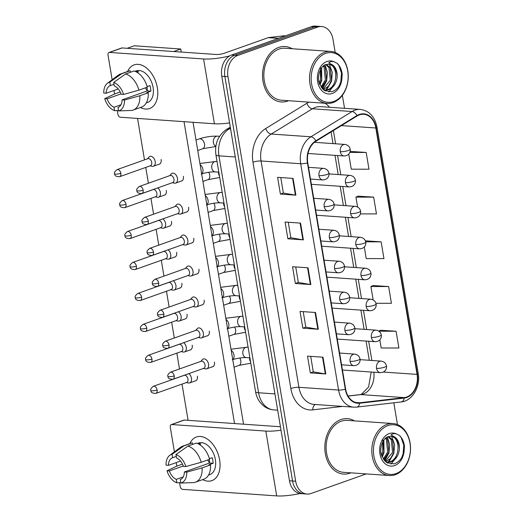 <?xml version="1.0" encoding="UTF-8"?>
<svg xmlns="http://www.w3.org/2000/svg" width="522" height="522" viewBox="0 0 522 522"><rect width="100%" height="100%" fill="white"/><g stroke="black" fill="none" stroke-linecap="round" stroke-linejoin="round"><path stroke-width="0.78" d="M278.709 47.411A27.79 20.619 94 0 0 262.579 77.132A27.79 20.619 94 0 0 281.273 101.953A27.79 20.619 94 0 0 287.687 101.053A27.79 20.619 94 0 0 288.549 100.72A27.79 20.619 94 0 1 287.687 101.053A27.79 20.619 94 0 1 281.273 101.953A27.79 20.619 94 0 1 262.579 77.132A27.79 20.619 94 0 1 278.709 47.411A27.79 20.619 94 0 1 285.129 46.51A27.79 20.619 94 0 0 278.709 47.411M340.983 419.538A27.79 20.619 94 0 0 324.854 449.253A27.79 20.619 94 0 0 343.548 474.074A27.79 20.619 94 0 0 349.962 473.173A27.79 20.619 94 0 0 350.823 472.841A27.79 20.619 94 0 1 349.962 473.173A27.79 20.619 94 0 1 343.548 474.074A27.79 20.619 94 0 1 324.854 449.253A27.79 20.619 94 0 1 340.983 419.538A27.79 20.619 94 0 1 347.398 418.631A27.79 20.619 94 0 0 340.983 419.538M359.39 114.886A18.524 13.748 -86 0 1 363.671 114.285A18.524 13.748 -86 0 1 375.827 127.994L417.058 374.398A18.524 13.748 -86 0 1 404.23 397.607L359.697 402.775A18.524 13.748 -86 0 1 357.798 402.821A18.524 13.748 -86 0 1 345.642 389.112L307.771 162.805A18.524 13.748 -86 0 1 315.934 141.253L357.1 115.988A18.524 13.748 -86 0 1 359.39 114.886M359.319 114.442A18.988 14.087 94 0 0 356.97 115.571L315.797 140.829A18.988 14.087 94 0 0 307.432 162.923L345.303 389.229A18.988 14.087 94 0 0 359.71 403.238L404.243 398.071A18.988 14.087 94 0 0 417.398 374.281L376.166 127.877A18.988 14.087 94 0 0 359.319 114.442M335.196 52.468L333.003 39.385A17.37 12.887 94 0 0 321.604 26.531L315.412 26.1A17.37 12.887 94 0 0 311.399 26.661L231.579 55.006A17.37 12.887 94 0 0 221.778 76.245L289.475 480.775L292.568 480.99A17.37 12.887 94 0 0 303.967 493.838A17.37 12.887 94 0 1 292.568 480.99L224.878 76.46L292.568 480.99L295.667 481.206A17.37 12.887 94 0 0 307.067 494.053A17.37 12.887 94 0 0 311.079 493.492L366.222 473.911M231.579 55.006L234.672 55.221A17.37 12.887 94 0 0 224.878 76.46A17.37 12.887 94 0 1 234.672 55.221L314.498 26.876L234.672 55.221L237.771 55.436A17.37 12.887 94 0 0 227.97 76.675L295.667 481.206M318.505 26.315A17.37 12.887 94 0 0 314.498 26.876A17.37 12.887 94 0 1 318.505 26.315M379.827 339.848L381.19 347.985L398.906 348.011L396.1 331.248L380.623 330.243M375.918 303.289L391.428 303.308L388.622 286.545L373.145 285.547M348.748 154.12L351.267 169.187L368.989 169.213L366.183 152.45L350.706 151.445M360.356 213.889L376.466 213.909L373.661 197.146L358.183 196.148M364.291 246.984L366.229 258.586L383.944 258.612L381.138 241.849L365.668 240.844M292.163 48.742A27.79 20.619 94 0 0 285.129 46.51A27.79 20.619 94 0 1 292.163 48.742M354.438 420.862A27.79 20.619 94 0 0 347.398 418.631A27.79 20.619 94 0 1 354.438 420.862M397.464 424.588L393.816 402.801M344.54 108.315L342.367 95.324M321.604 26.531A17.37 12.887 94 0 0 317.598 27.092L237.771 55.436M325.806 373.967L310.316 372.891L307.51 356.128L323.001 357.205L325.806 373.967A4.633 0.953 -9.5 0 1 325.317 373.909L322.518 357.172M303.367 239.866L287.876 238.789L285.071 222.026L300.561 223.103L303.367 239.866A4.633 0.953 -9.5 0 1 302.877 239.813L300.078 223.07M295.883 195.169L280.399 194.093L277.593 177.33L293.077 178.407L295.883 195.169A4.633 0.953 -9.5 0 1 295.4 195.111L292.594 178.367M318.322 329.265L302.838 328.188L300.033 311.425L315.523 312.502L318.322 329.265A4.633 0.953 -9.5 0 1 317.839 329.212L315.04 312.469M310.844 284.568L295.354 283.492L292.555 266.729L308.039 267.806L310.844 284.568A4.633 0.953 -9.5 0 1 310.355 284.51L307.556 267.773M295.354 283.492L298.33 282.435M295.733 266.951L298.33 282.467L310.355 284.51M302.838 328.188L305.807 327.131M303.217 311.647L305.814 327.163L317.839 329.212M280.399 194.093L283.368 193.036M280.777 177.552L283.374 193.068L295.4 195.111M287.876 238.789L290.845 237.732M288.255 222.248L290.852 237.764L302.877 239.813M310.316 372.891L313.285 371.834M310.694 356.35L313.291 371.866L325.317 373.909M381.138 241.849L365.681 241.83M365.413 240.955L365.805 240.786M373.661 197.146L355.945 197.127L358.327 196.083M357.603 207.025L355.945 197.127M366.183 152.45L349.831 152.431M350.073 151.726L350.849 151.387M388.622 286.545L370.907 286.526L373.289 285.482M373.139 299.889L370.907 286.526M396.1 331.248L378.933 331.222M378.718 331.078L380.766 330.185M289.475 480.775A17.37 12.887 94 0 0 300.874 493.623L307.067 494.053M150.036 165.898L152.254 166.303A5.213 3.321 -109.5 0 0 152.541 166.342A5.213 3.321 -109.5 0 0 153.448 166.224A5.213 3.321 -109.5 0 0 155.184 161.552A5.213 3.321 -109.5 0 0 150.858 156.28A5.213 3.321 -109.5 0 0 149.958 156.404A5.213 3.321 -109.5 0 0 148.985 157.089L147.517 158.805M120.863 173.33A3.765 2.401 -109.5 0 1 119.603 176.704L150.44 165.755A3.765 2.401 -109.5 0 0 151.7 162.381A3.765 2.401 -109.5 0 0 148.574 158.577A3.765 2.401 -109.5 0 0 147.922 158.662L117.085 169.611C114.723 171.575 113.9 172.965 114.631 173.774A3.765 0.776 170.5 0 0 115.616 174.126A3.765 0.776 -9.5 0 0 120.863 173.33A3.765 2.401 -109.5 0 0 117.085 169.611M172.299 182.739L174.518 183.15A5.213 3.321 -109.5 0 0 174.805 183.183A5.213 3.321 -109.5 0 0 175.705 183.065A5.213 3.321 -109.5 0 0 177.304 177.715A5.213 3.321 -109.5 0 0 173.121 173.128A5.213 3.321 -109.5 0 0 172.221 173.245A5.213 3.321 -109.5 0 0 171.242 173.93L169.78 175.646M143.119 190.178A3.765 2.401 -109.5 0 1 141.867 193.545L172.704 182.596A3.765 2.401 -109.5 0 0 173.957 179.229A3.765 2.401 -109.5 0 0 170.831 175.418A3.765 2.401 -109.5 0 0 170.185 175.503L139.348 186.452C136.979 188.416 136.164 189.806 136.894 190.621A3.765 0.776 170.5 0 0 137.873 190.967A3.765 0.776 -9.5 0 0 143.119 190.178A3.765 2.401 -109.5 0 0 139.348 186.452M155.217 196.853L157.435 197.257A5.213 3.321 -109.5 0 0 157.722 197.296A5.213 3.321 -109.5 0 0 158.623 197.179A5.213 3.321 -109.5 0 0 160.365 192.507A5.213 3.321 -109.5 0 0 157.735 187.913M126.043 204.285A3.765 2.401 -109.5 0 1 124.784 207.658L155.621 196.709A3.765 2.401 -109.5 0 0 156.881 193.336A3.765 2.401 -109.5 0 0 153.755 189.532A3.765 2.401 -109.5 0 0 153.103 189.617L122.265 200.565C119.903 202.529 119.081 203.919 119.812 204.728A3.765 0.776 170.5 0 0 120.791 205.081A3.765 0.776 -9.5 0 0 126.043 204.285A3.765 2.401 -109.5 0 0 122.265 200.565M160.398 227.807L162.616 228.212A5.213 3.321 -109.5 0 0 162.903 228.251A5.213 3.321 -109.5 0 0 163.804 228.134A5.213 3.321 -109.5 0 0 165.546 223.462A5.213 3.321 -109.5 0 0 162.916 218.868M131.224 235.239A3.765 2.401 -109.5 0 1 129.965 238.613L160.802 227.664A3.765 2.401 -109.5 0 0 162.061 224.29A3.765 2.401 -109.5 0 0 158.936 220.486A3.765 2.401 -109.5 0 0 158.283 220.571L127.446 231.52C125.078 233.484 124.262 234.874 124.993 235.683A3.765 0.776 170.5 0 0 125.972 236.035A3.765 0.776 -9.5 0 0 131.224 235.239A3.765 2.401 -109.5 0 0 127.446 231.52M165.578 258.762L167.797 259.166A5.213 3.321 -109.5 0 0 168.084 259.206A5.213 3.321 -109.5 0 0 168.984 259.082A5.213 3.321 -109.5 0 0 170.727 254.416A5.213 3.321 -109.5 0 0 168.097 249.816M136.399 266.194A3.765 2.401 -109.5 0 1 135.146 269.567L165.983 258.618A3.765 2.401 -109.5 0 0 167.236 255.245A3.765 2.401 -109.5 0 0 164.117 251.441A3.765 2.401 -109.5 0 0 163.464 251.526L132.627 262.475C130.259 264.439 129.443 265.828 130.174 266.638A3.765 0.776 170.5 0 0 131.153 266.99A3.765 0.776 -9.5 0 0 136.399 266.194A3.765 2.401 -109.5 0 0 132.627 262.475M170.759 289.717L172.978 290.121A5.213 3.321 -109.5 0 0 173.265 290.16A5.213 3.321 -109.5 0 0 174.165 290.036A5.213 3.321 -109.5 0 0 175.907 285.371A5.213 3.321 -109.5 0 0 173.278 280.771M141.579 297.148A3.765 2.401 -109.5 0 1 140.327 300.522L171.164 289.573A3.765 2.401 -109.5 0 0 172.417 286.2A3.765 2.401 -109.5 0 0 169.291 282.395A3.765 2.401 -109.5 0 0 168.645 282.48L137.808 293.429C135.439 295.393 134.624 296.783 135.355 297.592A3.765 0.776 170.5 0 0 136.333 297.945A3.765 0.776 -9.5 0 0 141.579 297.148A3.765 2.401 -109.5 0 0 137.808 293.429M177.48 213.694L179.698 214.105A5.213 3.321 -109.5 0 0 179.986 214.137A5.213 3.321 -109.5 0 0 180.886 214.02A5.213 3.321 -109.5 0 0 182.485 208.669A5.213 3.321 -109.5 0 0 178.302 204.082A5.213 3.321 -109.5 0 0 177.402 204.2A5.213 3.321 -109.5 0 0 176.423 204.885L174.961 206.601M148.3 221.126A3.765 2.401 -109.5 0 1 147.041 224.499L177.878 213.55A3.765 2.401 -109.5 0 0 179.137 210.183A3.765 2.401 -109.5 0 0 176.012 206.373A3.765 2.401 -109.5 0 0 175.359 206.458L144.522 217.406C142.16 219.37 141.345 220.76 142.075 221.576A3.765 0.776 170.5 0 0 143.054 221.922A3.765 0.776 -9.5 0 0 148.3 221.126A3.765 2.401 -109.5 0 0 144.522 217.406M182.661 244.648L184.879 245.059A5.213 3.321 -109.5 0 0 185.166 245.092A5.213 3.321 -109.5 0 0 186.067 244.975A5.213 3.321 -109.5 0 0 187.659 239.624A5.213 3.321 -109.5 0 0 183.483 235.037A5.213 3.321 -109.5 0 0 182.576 235.154A5.213 3.321 -109.5 0 0 181.604 235.84L180.142 237.556M153.481 252.08A3.765 2.401 -109.5 0 1 152.222 255.454L183.059 244.505A3.765 2.401 -109.5 0 0 184.318 241.138A3.765 2.401 -109.5 0 0 181.193 237.327A3.765 2.401 -109.5 0 0 180.54 237.412L149.703 248.361C147.341 250.325 146.525 251.715 147.256 252.531A3.765 0.776 170.5 0 0 148.235 252.876A3.765 0.776 -9.5 0 0 153.481 252.08A3.765 2.401 -109.5 0 0 149.703 248.361M187.835 275.603L190.06 276.014A5.213 3.321 -109.5 0 0 190.341 276.047A5.213 3.321 -109.5 0 0 191.248 275.929A5.213 3.321 -109.5 0 0 192.84 270.579A5.213 3.321 -109.5 0 0 188.664 265.992A5.213 3.321 -109.5 0 0 187.757 266.109A5.213 3.321 -109.5 0 0 186.785 266.794L185.317 268.51M158.662 283.035A3.765 2.401 -109.5 0 1 157.403 286.408L188.24 275.459A3.765 2.401 -109.5 0 0 189.499 272.092A3.765 2.401 -109.5 0 0 186.374 268.282A3.765 2.401 -109.5 0 0 185.721 268.367L154.884 279.316C152.522 281.28 151.706 282.67 152.431 283.485A3.765 0.776 170.5 0 0 153.416 283.831A3.765 0.776 -9.5 0 0 158.662 283.035A3.765 2.401 -109.5 0 0 154.884 279.316M127.603 71.488A23.157 14.773 70.5 0 1 143.654 66.072A23.157 14.773 70.5 0 1 157.35 87.781A23.157 14.773 70.5 0 1 140.385 107.499A23.157 14.773 70.5 0 0 149.612 108.524A23.157 14.773 70.5 0 0 157.35 87.781A23.157 14.773 70.5 0 0 134.115 64.878A23.157 14.773 70.5 0 0 127.603 71.488M229.569 55.952A23.157 4.77 170.5 0 1 203.58 58.96L109.49 52.422A2.897 1.847 -109.5 0 0 108.987 52.487A2.897 1.847 -109.5 0 0 108.021 55.078L112.145 79.742M229.582 122.898A23.157 4.77 170.5 0 1 214.425 123.779L120.334 117.235A2.897 1.847 -109.5 0 1 117.933 114.305L117.306 110.566M114.533 94.006L113.94 90.469M108.987 52.487L121.593 48.011A2.897 1.847 70.5 0 1 122.089 47.946L216.18 54.484A5.788 1.194 -9.5 0 0 224.258 53.264L268.184 37.669A2.897 2.147 -86 0 1 268.556 37.577L284.027 35.783A2.897 2.147 -86 0 1 284.327 35.777L285.495 35.861M189.871 443.615A23.157 14.773 70.5 0 1 205.922 438.199A23.157 14.773 70.5 0 1 219.618 459.902A23.157 14.773 70.5 0 1 202.66 479.62A23.157 14.773 70.5 0 0 211.88 480.651A23.157 14.773 70.5 0 0 219.618 459.902A23.157 14.773 70.5 0 0 196.383 437.005A23.157 14.773 70.5 0 0 189.871 443.615M281.012 430.206A23.157 4.77 170.5 0 1 265.848 431.087L171.758 424.543A2.897 1.847 -109.5 0 0 171.262 424.608A2.897 1.847 -109.5 0 0 170.289 427.205L174.42 451.863M300.013 493.525A23.157 4.77 170.5 0 1 276.699 495.9L182.609 489.362A2.897 1.847 -109.5 0 1 180.201 486.432L179.575 482.693M176.808 466.126L176.214 462.596M171.262 424.608L183.861 420.138A2.897 1.847 70.5 0 1 184.364 420.066L278.454 426.611A5.788 1.194 -9.5 0 0 280.405 426.591M330.694 51.417L285.005 48.239A26.054 19.327 94 0 0 278.989 49.088A26.054 19.327 94 0 0 263.871 76.949A26.054 19.327 94 0 0 281.391 100.217L327.085 103.395A26.054 19.327 94 0 0 333.095 102.553A26.054 19.327 94 0 0 348.22 74.692A26.054 19.327 94 0 0 330.694 51.417A26.054 19.327 94 0 0 324.684 52.265A26.054 19.327 94 0 0 309.559 80.127A26.054 19.327 94 0 0 327.085 103.395M333.682 101.49A24.893 18.472 94 0 0 347.73 71.044A24.893 18.472 94 0 0 325.643 53.433A24.893 18.472 94 0 0 311.601 83.872A24.893 18.472 94 0 0 333.682 101.49M337.049 77.647A13.089 9.709 94 0 0 328.247 64.245L325.826 64.591C320.978 65.4 316.156 76.819 319.666 84.303L324.736 90.639L331.751 91.755C337.186 89.967 340.572 85.51 341.917 78.398L342.217 74.294C341.656 69.667 339.979 66.007 337.186 63.319L334.348 61.909C332.449 61.152 330.576 61.452 328.716 62.797L333.016 65.191C336.116 67.938 337.46 72.095 337.049 77.647C336.161 83.801 333.297 87.872 328.455 89.862L323.914 90.084M326.413 64.415L330.23 67.769L331.529 80.342L328.416 86.169L323.307 89.588M328.247 64.245A13.089 9.709 94 0 0 328.181 64.239C338.263 64.076 338.53 86.9 327.229 89.777L324.586 90.202M320.404 67.09L321.696 79.657L319.608 84.153M320.456 69.765L320.462 79.572L319.151 82.789M323.875 65.641L325.317 67.423L326.609 79.996L321.526 87.663M323.216 66.163L324.084 67.338L325.382 79.912L321.043 86.972M325.787 64.604L329.004 67.684L330.296 80.257L322.903 89.216M329.434 64.447L332.273 72.382L331.581 81.184L326.55 89.967M326.217 90.28L325.376 90.998M325.043 64.924L327.398 72.401L326.668 80.838L322.452 88.766M321.617 67.906L321.748 80.499L319.953 84.975M337.186 63.319L338.869 65.407L341.492 73.028L340.807 81.823L339.333 85.673M334.863 84.381L328.716 91.996M329.943 84.042L325.728 90.123M325.552 90.286L324.978 90.782M325.023 83.696L322.12 88.401M392.968 423.544L347.28 420.367A26.054 19.327 94 0 0 341.264 421.208A26.054 19.327 94 0 0 326.139 449.077A26.054 19.327 94 0 0 343.665 472.345L389.353 475.522A26.054 19.327 94 0 0 395.369 474.674A26.054 19.327 94 0 0 410.494 446.812A26.054 19.327 94 0 0 392.968 423.544A26.054 19.327 94 0 0 386.952 424.386A26.054 19.327 94 0 0 371.834 452.248A26.054 19.327 94 0 0 389.353 475.522M395.957 473.611A24.893 18.472 94 0 0 409.998 443.171A24.893 18.472 94 0 0 387.918 425.56A24.893 18.472 94 0 0 373.869 456A24.893 18.472 94 0 0 395.957 473.611M399.317 449.768A13.089 9.709 94 0 0 390.521 436.366L388.1 436.712C383.246 437.527 378.43 448.94 381.934 456.424L387.011 462.766L394.025 463.882C399.454 462.087 402.847 457.637 404.191 450.525L404.491 446.414C403.93 441.788 402.253 438.128 399.454 435.439L396.616 434.036C394.723 433.28 392.844 433.573 390.991 434.917L395.291 437.312C398.384 440.066 399.728 444.215 399.317 449.768C398.43 455.921 395.572 459.993 390.73 461.983L386.189 462.205M388.681 436.536L392.505 439.889L393.797 452.463L390.684 458.296L385.582 461.716M390.521 436.366A13.089 9.709 94 0 0 390.449 436.366C400.537 436.196 400.805 459.021 389.503 461.898L386.854 462.329M382.678 439.217L383.964 451.778L381.876 456.274M382.724 441.886L382.737 451.693L381.425 454.916M386.143 437.762L387.585 439.55L388.883 452.124L383.8 459.784M385.49 438.291L386.358 439.465L387.65 452.039L383.318 459.099M388.061 436.731L391.278 439.805L392.57 452.378L385.177 461.344M391.702 436.568L394.547 444.509L393.856 453.305L388.825 462.094M388.492 462.401L387.65 463.125M387.317 437.051L389.666 444.522L388.936 452.966L384.727 460.893M383.892 440.033L384.022 452.62L382.221 457.102M399.454 435.439L401.137 437.534L403.767 445.149L403.075 453.944L401.607 457.794M397.131 456.509L390.991 464.117M392.218 456.163L388.003 462.244M387.82 462.414L387.246 462.903M387.298 455.823L384.394 460.528M197.368 376.134A5.213 3.321 70.5 0 1 197.381 376.186A5.213 3.321 70.5 0 1 195.639 380.858A5.213 3.321 70.5 0 1 195.163 380.962M192.194 345.179A5.213 3.321 70.5 0 1 192.2 345.231A5.213 3.321 70.5 0 1 190.458 349.903A5.213 3.321 70.5 0 1 189.982 350.008M181.832 283.27A5.213 3.321 70.5 0 1 181.839 283.322A5.213 3.321 70.5 0 1 180.097 287.994A5.213 3.321 70.5 0 1 179.62 288.105M176.651 252.315A5.213 3.321 70.5 0 1 176.658 252.367A5.213 3.321 70.5 0 1 174.916 257.039A5.213 3.321 70.5 0 1 174.446 257.15M171.47 221.361A5.213 3.321 70.5 0 1 171.484 221.413A5.213 3.321 70.5 0 1 169.741 226.085A5.213 3.321 70.5 0 1 169.265 226.196M166.29 190.406A5.213 3.321 70.5 0 1 166.303 190.458A5.213 3.321 70.5 0 1 164.56 195.13A5.213 3.321 70.5 0 1 164.084 195.241M187.013 314.224A5.213 3.321 70.5 0 1 187.02 314.277A5.213 3.321 70.5 0 1 185.277 318.949A5.213 3.321 70.5 0 1 184.801 319.053M161.109 159.451A5.213 3.321 70.5 0 1 161.122 159.504A5.213 3.321 70.5 0 1 159.38 164.176A5.213 3.321 70.5 0 1 158.903 164.286M127.205 48.298L134.304 45.779L180.769 49.009L181.278 52.063M193.029 122.292L243.552 424.184M188.083 420.327L182.021 384.094M179.483 368.963L176.841 353.14M174.309 338.008L171.66 322.185M169.128 307.053L166.479 291.23M163.947 276.099L161.298 260.276M158.766 245.144L156.117 229.321M153.585 214.19L150.936 198.367M148.405 183.235L145.755 167.412M144.496 159.876L137.56 118.435M184.025 121.665L234.548 423.557M183.379 176.351A5.213 3.321 70.5 0 1 181.636 181.017A5.213 3.321 70.5 0 1 181.16 181.127M188.559 207.306A5.213 3.321 70.5 0 1 186.817 211.971A5.213 3.321 70.5 0 1 186.341 212.082M193.74 238.26A5.213 3.321 70.5 0 1 191.998 242.926A5.213 3.321 70.5 0 1 191.522 243.037M198.921 269.215A5.213 3.321 70.5 0 1 197.179 273.88A5.213 3.321 70.5 0 1 196.703 273.991M204.102 300.17A5.213 3.321 70.5 0 1 202.36 304.835A5.213 3.321 70.5 0 1 201.883 304.946M209.283 331.124A5.213 3.321 70.5 0 1 207.541 335.79A5.213 3.321 70.5 0 1 207.064 335.9M214.457 362.079A5.213 3.321 70.5 0 1 212.722 366.744A5.213 3.321 70.5 0 1 212.245 366.855M180.769 49.009L173.669 51.534M118.226 88.949L106.168 93.229A11.582 7.386 70.5 0 1 110.259 85.634A11.582 7.386 70.5 0 1 110.383 85.588L113.998 84.31M125.619 73.98L113.685 82.424L114.259 85.862A11.582 7.386 70.5 0 1 121.163 94.273L123.544 94.436L138.898 90.156L147.302 87.174A19.105 12.189 70.5 0 0 134.023 70.999L125.619 73.98A19.105 12.189 70.5 0 1 138.898 90.156M147.132 86.567L149.931 85.569A16.789 10.714 70.5 0 1 150.571 88.375A16.789 10.714 70.5 0 1 150.871 91.161L146.669 92.648L148.235 92.759L139.831 95.741L124.477 100.028L122.096 99.859L147.308 90.913A11.582 7.386 -109.5 0 0 147.087 88.133A11.582 7.386 -109.5 0 0 146.923 87.305M135.002 71.318L136.242 70.881A16.789 10.714 70.5 0 1 153.09 87.481A16.789 10.714 70.5 0 1 147.478 102.521L146.238 102.965M148.235 92.759A19.105 12.189 70.5 0 1 141.534 107.095L133.13 110.077A19.105 12.189 70.5 0 1 131.72 110.429L118.455 110.938L118.135 107.408M139.831 95.741A19.105 12.189 70.5 0 1 133.13 110.077M120.204 91.989L114.572 93.986L104.72 98.651L107.101 98.821L121.019 93.875M113.685 82.424A15.053 9.605 70.5 0 1 123.544 94.436M124.477 100.028A15.053 9.605 70.5 0 1 118.455 110.938M120.967 104.759L114.005 107.232L114.579 110.671L118.383 110.527M114.579 110.671A15.053 9.605 70.5 0 1 104.72 98.651M122.096 99.859A11.582 7.386 70.5 0 1 118.005 107.46A11.582 7.386 70.5 0 1 117.881 107.499M114.005 107.232A11.582 7.386 70.5 0 1 107.101 98.821M135.257 71.423A16.789 10.714 70.5 0 1 138.604 71.768L137.058 72.317M106.168 93.229L103.787 93.066A15.053 9.605 70.5 0 1 107.441 83.252L118.246 75.194A19.105 12.189 70.5 0 1 120.347 74.065L128.745 71.083A19.105 12.189 70.5 0 1 130.154 70.724L121.75 73.713L109.809 82.156L110.383 85.588M130.415 72.277L130.154 70.724M120.347 74.065A19.105 12.189 70.5 0 1 121.75 73.713M107.441 83.252A15.053 9.605 70.5 0 1 109.809 82.156M147.308 90.717A11.582 7.386 70.5 0 1 145.455 87.826M147.308 90.913L150.871 91.161M180.495 461.076L168.436 465.356A11.582 7.386 70.5 0 1 172.528 457.761A11.582 7.386 70.5 0 1 172.658 457.716L176.273 456.43M187.894 446.101L175.953 454.551L176.527 457.983A11.582 7.386 70.5 0 1 183.437 466.4L185.819 466.564L201.172 462.277L209.576 459.295A19.105 12.189 70.5 0 0 196.298 443.119L187.894 446.101A19.105 12.189 70.5 0 1 201.172 462.277M209.4 458.688L212.206 457.696A16.789 10.714 70.5 0 1 212.839 460.502A16.789 10.714 70.5 0 1 213.139 463.282L208.937 464.776L210.51 464.887L202.105 467.869L186.752 472.149L184.37 471.986L209.576 463.034A11.582 7.386 -109.5 0 0 209.355 460.26A11.582 7.386 -109.5 0 0 209.198 459.432M197.277 443.446L198.517 443.002A16.789 10.714 70.5 0 1 215.364 459.608A16.789 10.714 70.5 0 1 209.753 474.648L208.506 475.085M210.51 464.887A19.105 12.189 70.5 0 1 203.802 479.216L195.398 482.197A19.105 12.189 70.5 0 1 193.995 482.556L180.729 483.059L180.403 479.535M202.105 467.869A19.105 12.189 70.5 0 1 195.398 482.197M182.472 464.11L176.847 466.113L166.994 470.779L169.376 470.942L183.294 466.002M175.953 454.551A15.053 9.605 70.5 0 1 185.819 466.564M186.752 472.149A15.053 9.605 70.5 0 1 180.729 483.059M183.242 476.886L176.279 479.353L176.854 482.791L180.658 482.648M176.854 482.791A15.053 9.605 70.5 0 1 166.994 470.779M184.37 471.986A11.582 7.386 70.5 0 1 180.279 479.581A11.582 7.386 70.5 0 1 180.149 479.627M176.279 479.353A11.582 7.386 70.5 0 1 169.376 470.942M197.531 443.543A16.789 10.714 70.5 0 1 200.879 443.896L199.326 444.444M168.436 465.356L166.055 465.187A15.053 9.605 70.5 0 1 169.715 455.373L180.514 447.321A19.105 12.189 70.5 0 1 182.615 446.193L191.019 443.211A19.105 12.189 70.5 0 1 192.422 442.852L184.025 445.834L172.084 454.277L172.658 457.716M192.683 444.405L192.422 442.852M182.615 446.193A19.105 12.189 70.5 0 1 184.025 445.834M169.715 455.373A15.053 9.605 70.5 0 1 172.084 454.277M209.576 462.838A11.582 7.386 70.5 0 1 207.723 459.954M209.576 463.034L213.139 463.282M175.94 320.665L178.159 321.076A5.213 3.321 -109.5 0 0 178.446 321.115A5.213 3.321 -109.5 0 0 179.346 320.991A5.213 3.321 -109.5 0 0 181.088 316.325A5.213 3.321 -109.5 0 0 178.459 311.725M146.76 328.103A3.765 2.401 -109.5 0 1 145.501 331.477L176.338 320.528A3.765 2.401 -109.5 0 0 177.597 317.154A3.765 2.401 -109.5 0 0 174.472 313.344A3.765 2.401 -109.5 0 0 173.819 313.435L142.989 324.384C140.62 326.348 139.805 327.738 140.535 328.547A3.765 0.776 170.5 0 0 141.514 328.899A3.765 0.776 -9.5 0 0 146.76 328.103A3.765 2.401 -109.5 0 0 142.989 324.384M181.121 351.619L183.339 352.03A5.213 3.321 -109.5 0 0 183.627 352.069A5.213 3.321 -109.5 0 0 184.527 351.945A5.213 3.321 -109.5 0 0 186.269 347.28A5.213 3.321 -109.5 0 0 183.633 342.68M151.941 359.058A3.765 2.401 -109.5 0 1 150.682 362.425L181.519 351.482A3.765 2.401 -109.5 0 0 182.778 348.109A3.765 2.401 -109.5 0 0 179.653 344.298A3.765 2.401 -109.5 0 0 179 344.389L148.163 355.338C145.801 357.302 144.985 358.686 145.716 359.501A3.765 0.776 170.5 0 0 146.695 359.854A3.765 0.776 -9.5 0 0 151.941 359.058A3.765 2.401 -109.5 0 0 148.163 355.338M186.295 382.574L188.52 382.985A5.213 3.321 -109.5 0 0 188.801 383.024A5.213 3.321 -109.5 0 0 189.708 382.9A5.213 3.321 -109.5 0 0 191.45 378.235A5.213 3.321 -109.5 0 0 188.814 373.635M157.122 390.012A3.765 2.401 -109.5 0 1 155.863 393.379L186.7 382.437A3.765 2.401 -109.5 0 0 187.959 379.063A3.765 2.401 -109.5 0 0 184.834 375.253A3.765 2.401 -109.5 0 0 184.181 375.344L153.344 386.287C150.982 388.257 150.166 389.64 150.891 390.456A3.765 0.776 170.5 0 0 151.876 390.808A3.765 0.776 -9.5 0 0 157.122 390.012A3.765 2.401 -109.5 0 0 153.344 386.287M193.016 306.558L195.235 306.969A5.213 3.321 -109.5 0 0 195.522 307.001A5.213 3.321 -109.5 0 0 196.429 306.884A5.213 3.321 -109.5 0 0 198.021 301.533A5.213 3.321 -109.5 0 0 193.838 296.946A5.213 3.321 -109.5 0 0 192.938 297.064A5.213 3.321 -109.5 0 0 191.965 297.749L190.497 299.465M163.843 313.99A3.765 2.401 -109.5 0 1 162.583 317.363L193.421 306.414A3.765 2.401 -109.5 0 0 194.68 303.041A3.765 2.401 -109.5 0 0 191.554 299.236A3.765 2.401 -109.5 0 0 190.902 299.321L160.065 310.27C157.703 312.234 156.881 313.624 157.611 314.44A3.765 0.776 170.5 0 0 158.597 314.786A3.765 0.776 -9.5 0 0 163.843 313.99A3.765 2.401 -109.5 0 0 160.065 310.27M198.197 337.512L200.415 337.923A5.213 3.321 -109.5 0 0 200.702 337.956A5.213 3.321 -109.5 0 0 201.603 337.838A5.213 3.321 -109.5 0 0 203.202 332.488A5.213 3.321 -109.5 0 0 199.019 327.901A5.213 3.321 -109.5 0 0 198.119 328.018A5.213 3.321 -109.5 0 0 197.146 328.703L195.678 330.419M169.024 344.944A3.765 2.401 -109.5 0 1 167.764 348.318L198.601 337.369A3.765 2.401 -109.5 0 0 199.861 333.995A3.765 2.401 -109.5 0 0 196.735 330.191A3.765 2.401 -109.5 0 0 196.083 330.276L165.246 341.225C162.884 343.189 162.061 344.579 162.792 345.394A3.765 0.776 170.5 0 0 163.771 345.74A3.765 0.776 -9.5 0 0 169.024 344.944A3.765 2.401 -109.5 0 0 165.246 341.225M203.378 368.467L205.596 368.878A5.213 3.321 -109.5 0 0 205.883 368.91A5.213 3.321 -109.5 0 0 206.784 368.793A5.213 3.321 -109.5 0 0 208.382 363.442A5.213 3.321 -109.5 0 0 204.2 358.855A5.213 3.321 -109.5 0 0 203.299 358.973A5.213 3.321 -109.5 0 0 202.327 359.658L200.859 361.374M174.204 375.899A3.765 2.401 -109.5 0 1 172.945 379.272L203.782 368.323A3.765 2.401 -109.5 0 0 205.035 364.95A3.765 2.401 -109.5 0 0 201.916 361.146A3.765 2.401 -109.5 0 0 201.264 361.231L170.426 372.179C168.058 374.143 167.242 375.533 167.973 376.349A3.765 0.776 170.5 0 0 168.952 376.695A3.765 0.776 -9.5 0 0 174.204 375.899A3.765 2.401 -109.5 0 0 170.426 372.179M404.23 397.607L360.865 394.593A18.524 13.748 94 0 0 363.24 394.038A18.524 13.748 94 0 0 373.817 372.206M348.083 396.081L360.865 394.593A10.42 6.923 -96.6 0 0 360.004 394.612L361.439 394.273L368.571 387.05L371.201 372.029M375.827 127.994L341.434 125.6M342.602 406.403L312.802 409.861A28.945 21.48 -86 0 1 290.839 388.512L252.968 162.205A5.788 1.194 -9.5 0 1 261.039 160.985L300.692 163.738A23.157 17.18 -86 0 1 310.897 136.797L352.063 111.532A23.157 17.18 -86 0 1 354.927 110.162A23.157 17.18 -86 0 1 360.271 109.405L320.625 106.651A23.157 17.18 94 0 0 315.275 107.401A23.157 17.18 94 0 0 312.417 108.778L271.244 134.043A23.157 17.18 94 0 0 261.039 160.985L298.91 387.291A23.157 17.18 94 0 0 314.113 404.426L353.759 407.18A23.157 17.18 -86 0 1 338.563 390.045L300.692 163.738A5.788 1.194 -9.5 0 0 307.432 162.923M356.97 115.571A5.788 3.432 58.5 0 0 352.063 111.532L312.417 108.778A5.788 3.432 -121.5 0 1 306.89 103.265A28.945 21.48 -86 0 1 309.004 102.142M345.303 389.229A5.788 1.194 170.5 0 1 338.563 390.045L298.91 387.291A5.788 1.194 -9.5 0 0 290.839 388.512M359.71 403.238A5.788 3.843 83.4 0 1 356.604 407.114L401.144 401.953C412.36 401.033 420.719 386.508 418.213 373.484L376.982 127.081A5.788 1.194 170.5 0 1 376.166 127.877M252.968 162.205A28.945 21.48 -86 0 1 265.724 128.529A5.788 3.432 -121.5 0 0 271.244 134.043L310.897 136.797A5.788 3.432 58.5 0 1 315.797 140.829M404.243 398.071A5.788 3.843 83.4 0 1 401.144 401.953M417.398 374.281A5.788 1.194 -9.5 0 0 418.213 373.484M265.724 128.529L306.89 103.265M325.01 103.252A28.945 21.48 -86 0 1 329.604 107.278M317.598 27.092L311.399 26.661M227.97 76.675L221.778 76.245M315.425 404.517A5.788 3.843 -96.6 0 0 312.802 409.861M359.697 402.775L355.926 402.514M417.058 374.398L383.35 372.055M371.866 360.467L368.656 341.257M366.685 329.512L363.475 310.303M361.511 298.558L358.294 279.348M356.33 267.603L353.113 248.394M351.149 236.649L347.933 217.439M345.969 205.694L342.752 186.484M340.788 174.739L337.571 155.53M335.607 143.785L333.388 130.539M230.456 128.092L229.138 128.895L230.607 128.999M215.919 154.766A11.582 2.388 -9.5 0 0 218.94 155.837L258.586 392.766A23.157 17.18 94 0 0 273.782 409.901C269.913 409.6 266.448 408.211 263.395 405.738L260.256 402.547C257.816 399.389 256.25 395.774 255.565 391.696L215.919 154.766C214.529 143.961 218.013 135.544 226.385 129.515A11.582 6.858 58.5 0 1 229.138 128.895A23.157 17.18 94 0 0 218.94 155.837L235.285 156.972M255.565 391.696A11.582 2.388 -9.5 0 0 258.586 392.766L274.937 393.901M314.44 142.31L344.885 144.431A5.788 4.293 94 0 0 343.548 144.62A5.788 4.293 94 0 0 340.279 151.7A5.788 1.194 -9.5 0 0 348.357 150.473A5.788 1.194 170.5 0 0 350.19 149.253C350.575 150.369 350.282 155.68 344.083 155.98A5.788 4.293 94 0 1 340.279 151.7M197.753 150.493L202.771 148.711A5.213 3.321 -109.5 0 0 204.507 144.039A5.213 3.321 -109.5 0 0 204.448 143.726A5.213 3.321 -109.5 0 0 199.28 138.891C205.459 136.875 211.54 135.968 217.53 136.157A5.213 3.863 94 0 0 216.33 136.327A5.213 3.863 94 0 0 213.348 142.382A5.213 3.863 94 0 0 215.854 146.323M308.528 167.334L323.614 168.378A5.788 4.293 94 0 0 322.276 168.567A5.788 4.293 94 0 0 319.007 175.646A5.788 1.194 -9.5 0 0 327.085 174.426A5.788 1.194 170.5 0 0 328.919 173.2C329.304 174.322 329.01 179.627 322.811 179.933A5.788 4.293 94 0 1 319.007 175.646M199.926 163.49L215.932 161.474A5.213 3.863 94 0 0 214.725 161.644A5.213 3.863 94 0 0 211.743 167.699A5.213 3.863 94 0 0 215.208 171.868C210.816 171.771 206.131 172.488 201.166 174.028M201.649 173.78A5.213 3.321 -109.5 0 0 202.849 169.043A5.213 3.321 -109.5 0 0 200.122 164.652M328.997 173.917L350.066 175.385A5.788 4.293 94 0 0 348.729 175.575A5.788 4.293 94 0 0 345.46 182.654A5.788 1.194 -9.5 0 0 353.538 181.428A5.788 1.194 170.5 0 0 355.371 180.207C355.756 181.323 355.462 186.635 349.264 186.935A5.788 4.293 94 0 1 345.46 182.654M218.49 172.097A5.213 3.863 94 0 0 218.522 173.33A5.213 3.863 94 0 0 219.462 175.934M202.934 181.447L207.945 179.666A5.213 3.321 -109.5 0 0 209.687 174.994A5.213 3.321 -109.5 0 0 209.629 174.681A5.213 3.321 -109.5 0 0 208.702 172.273M334.171 204.872L355.247 206.34A5.788 4.293 94 0 0 353.909 206.529A5.788 4.293 94 0 0 350.64 213.609A5.788 1.194 -9.5 0 0 358.712 212.382A5.788 1.194 170.5 0 0 360.552 211.162C360.937 212.278 360.643 217.589 354.445 217.889A5.788 4.293 94 0 1 350.64 213.609M223.67 203.051A5.213 3.863 94 0 0 223.703 204.285A5.213 3.863 94 0 0 224.643 206.888M208.108 212.402L213.126 210.62A5.213 3.321 -109.5 0 0 214.868 205.949A5.213 3.321 -109.5 0 0 214.81 205.635A5.213 3.321 -109.5 0 0 213.883 203.228M339.352 235.827L360.421 237.295A5.788 4.293 94 0 0 359.09 237.484A5.788 4.293 94 0 0 355.821 244.564A5.788 1.194 -9.5 0 0 363.893 243.337A5.788 1.194 170.5 0 0 365.733 242.117C366.118 243.232 365.824 248.544 359.619 248.844A5.788 4.293 94 0 1 355.821 244.564M228.851 234.006A5.213 3.863 94 0 0 228.884 235.239A5.213 3.863 94 0 0 229.824 237.843M213.289 243.356L218.307 241.575A5.213 3.321 -109.5 0 0 220.049 236.903A5.213 3.321 -109.5 0 0 219.99 236.59A5.213 3.321 -109.5 0 0 219.064 234.182M344.533 266.781L365.602 268.249A5.788 4.293 94 0 0 364.265 268.438A5.788 4.293 94 0 0 361.002 275.518A5.788 1.194 -9.5 0 0 369.074 274.291A5.788 1.194 170.5 0 0 370.914 273.065C371.299 274.187 371.005 279.498 364.8 279.799A5.788 4.293 94 0 1 361.002 275.518M234.032 264.961A5.213 3.863 94 0 0 234.065 266.194A5.213 3.863 94 0 0 235.004 268.797M218.47 274.311L223.488 272.53A5.213 3.321 -109.5 0 0 225.23 267.858A5.213 3.321 -109.5 0 0 225.171 267.545A5.213 3.321 -109.5 0 0 224.245 265.137M313.709 198.288L328.788 199.332A5.788 4.293 94 0 0 327.457 199.521A5.788 4.293 94 0 0 324.188 206.601A5.788 1.194 -9.5 0 0 332.26 205.381A5.788 1.194 170.5 0 0 334.1 204.154C334.485 205.276 334.191 210.581 327.986 210.888A5.788 4.293 94 0 1 324.188 206.601M205.107 194.445L221.106 192.429A5.213 3.863 94 0 0 219.906 192.598A5.213 3.863 94 0 0 216.924 198.654A5.213 3.863 94 0 0 220.388 202.823C215.991 202.719 211.312 203.443 206.347 204.983M206.829 204.735A5.213 3.321 -109.5 0 0 208.024 199.998A5.213 3.321 -109.5 0 0 205.303 195.606M318.883 229.243L333.969 230.287A5.788 4.293 94 0 0 332.638 230.476A5.788 4.293 94 0 0 329.369 237.556A5.788 1.194 -9.5 0 0 337.44 236.335A5.788 1.194 170.5 0 0 339.28 235.109C339.665 236.231 339.372 241.536 333.166 241.843A5.788 4.293 94 0 1 329.369 237.556M210.288 225.4L226.287 223.383A5.213 3.863 94 0 0 225.086 223.553A5.213 3.863 94 0 0 222.104 229.602A5.213 3.863 94 0 0 225.569 233.778C221.171 233.673 216.493 234.398 211.527 235.937M212.01 235.69A5.213 3.321 -109.5 0 0 213.204 230.952A5.213 3.321 -109.5 0 0 210.483 226.561M324.064 260.197L339.15 261.241A5.788 4.293 94 0 0 337.812 261.431A5.788 4.293 94 0 0 334.55 268.51A5.788 1.194 -9.5 0 0 342.621 267.29A5.788 1.194 170.5 0 0 344.461 266.063C344.846 267.186 344.553 272.491 338.347 272.797A5.788 4.293 94 0 1 334.55 268.51M215.469 256.354L231.468 254.338A5.213 3.863 94 0 0 230.267 254.508A5.213 3.863 94 0 0 227.279 260.556A5.213 3.863 94 0 0 230.744 264.732C226.352 264.628 221.674 265.352 216.702 266.892M217.191 266.644A5.213 3.321 -109.5 0 0 218.385 261.907A5.213 3.321 -109.5 0 0 215.664 257.516M214.425 123.779L203.58 58.96M278.409 38.38L268.184 37.669M122.089 47.946L109.49 52.422M268.556 37.577L278.67 38.282M285.43 35.881L284.027 35.783M276.699 495.9L265.848 431.087M184.364 420.066L171.758 424.543M334.348 61.909A16.56 12.287 94 0 0 326.987 61.479A16.56 12.287 94 0 0 317.644 81.726A16.56 12.287 94 0 0 332.338 93.445A16.56 12.287 94 0 0 341.917 78.398M396.616 434.036A16.56 12.287 94 0 0 389.262 433.599A16.56 12.287 94 0 0 379.918 453.853A16.56 12.287 94 0 0 394.612 465.572A16.56 12.287 94 0 0 404.191 450.525M349.714 297.736L370.783 299.204A5.788 4.293 94 0 0 369.446 299.393A5.788 4.293 94 0 0 366.183 306.473A5.788 1.194 -9.5 0 0 374.254 305.246A5.788 1.194 170.5 0 0 376.094 304.019C376.479 305.142 376.186 310.453 369.981 310.753A5.788 4.293 94 0 1 366.183 306.473M239.213 295.915A5.213 3.863 94 0 0 239.246 297.148A5.213 3.863 94 0 0 240.179 299.752M223.651 305.266L228.669 303.484A5.213 3.321 -109.5 0 0 230.411 298.812A5.213 3.321 -109.5 0 0 230.352 298.499A5.213 3.321 -109.5 0 0 229.419 296.091M354.895 328.69L375.964 330.158A5.788 4.293 94 0 0 374.626 330.348A5.788 4.293 94 0 0 371.364 337.421A5.788 1.194 -9.5 0 0 379.435 336.201A5.788 1.194 170.5 0 0 381.275 334.974C381.654 336.096 381.367 341.408 375.161 341.708A5.788 4.293 94 0 1 371.364 337.421M244.394 326.87A5.213 3.863 94 0 0 244.427 328.103A5.213 3.863 94 0 0 245.36 330.707M228.832 336.22L233.849 334.439A5.213 3.321 -109.5 0 0 235.592 329.767A5.213 3.321 -109.5 0 0 235.533 329.454A5.213 3.321 -109.5 0 0 234.6 327.046M360.076 359.645L381.145 361.113A5.788 4.293 94 0 0 379.807 361.302A5.788 4.293 94 0 0 376.545 368.375A5.788 1.194 -9.5 0 0 384.616 367.155A5.788 1.194 170.5 0 0 386.45 365.929C386.835 367.051 386.541 372.362 380.342 372.662A5.788 4.293 94 0 1 376.545 368.375M249.568 357.824A5.213 3.863 94 0 0 249.607 359.058A5.213 3.863 94 0 0 250.54 361.661M234.013 367.175L239.03 365.393A5.213 3.321 -109.5 0 0 240.772 360.722A5.213 3.321 -109.5 0 0 240.707 360.408A5.213 3.321 -109.5 0 0 239.781 358.001M329.245 291.152L344.331 292.196A5.788 4.293 94 0 0 342.993 292.385A5.788 4.293 94 0 0 339.731 299.465A5.788 1.194 -9.5 0 0 347.802 298.245A5.788 1.194 170.5 0 0 349.642 297.018C350.021 298.14 349.733 303.445 343.528 303.745A5.788 4.293 94 0 1 339.731 299.465M220.649 287.309L236.649 285.293A5.213 3.863 94 0 0 235.448 285.462A5.213 3.863 94 0 0 232.46 291.511A5.213 3.863 94 0 0 235.924 295.687C231.533 295.582 226.855 296.307 221.883 297.847M222.372 297.599A5.213 3.321 -109.5 0 0 223.566 292.862A5.213 3.321 -109.5 0 0 220.839 288.47M334.426 322.1L349.512 323.151A5.788 4.293 94 0 0 348.174 323.34A5.788 4.293 94 0 0 344.911 330.419A5.788 1.194 -9.5 0 0 352.983 329.199A5.788 1.194 170.5 0 0 354.823 327.973C355.201 329.095 354.908 334.4 348.709 334.7A5.788 4.293 94 0 1 344.911 330.419M225.824 318.263L241.83 316.247A5.213 3.863 94 0 0 240.629 316.417A5.213 3.863 94 0 0 237.64 322.465A5.213 3.863 94 0 0 241.105 326.642C236.714 326.537 232.036 327.261 227.063 328.801M227.546 328.553A5.213 3.321 -109.5 0 0 228.747 323.816A5.213 3.321 -109.5 0 0 226.019 319.425M339.607 353.055L354.692 354.105A5.788 4.293 94 0 0 353.355 354.294A5.788 4.293 94 0 0 350.086 361.374A5.788 1.194 -9.5 0 0 358.164 360.154A5.788 1.194 170.5 0 0 359.997 358.927C360.382 360.049 360.089 365.354 353.89 365.654A5.788 4.293 94 0 1 350.086 361.374M231.005 349.218L247.01 347.202A5.213 3.863 94 0 0 245.803 347.371A5.213 3.863 94 0 0 242.821 353.42A5.213 3.863 94 0 0 246.286 357.596C241.895 357.492 237.216 358.216 232.244 359.756M232.727 359.508A5.213 3.321 -109.5 0 0 233.928 354.771A5.213 3.321 -109.5 0 0 231.2 350.379M353.759 407.18L356.604 407.114M376.982 127.081C374.783 116.595 369.211 110.703 360.271 109.405M348.037 396.002L360.004 394.612M369.282 360.284L366.066 341.075M364.102 329.33L360.891 310.12M358.921 298.375L355.71 279.166M353.746 267.421L350.53 248.211M348.565 236.466L345.349 217.256M343.385 205.511L340.168 186.302M338.204 174.557L334.987 155.347M333.023 143.609L331.072 131.962M273.782 409.901L277.658 410.175M226.385 129.515L230.293 127.12M344.885 144.431C347.861 144.933 349.629 146.538 350.19 149.253M219.566 136.301L217.53 136.157M159.817 163.96L153.448 166.224M202.771 148.711L215.827 146.519M308.019 153.475L344.083 155.98M199.28 138.891L196.004 140.053M119.603 176.704C116.138 176.69 114.481 175.718 114.631 173.774M323.614 168.378C326.589 168.887 328.358 170.492 328.919 173.2M217.054 161.552L215.932 161.474M182.08 180.801L175.705 183.065M218.822 172.123L215.208 171.868M141.867 193.545C138.395 193.538 136.738 192.559 136.894 190.621M310.492 179.072L322.811 179.933M350.066 175.385C353.042 175.888 354.81 177.493 355.371 180.207M164.998 194.915L158.623 197.179M207.945 179.666L219.723 177.5M311.366 184.299L349.264 186.935M124.784 207.658C121.313 207.645 119.662 206.673 119.812 204.728M355.247 206.34C358.222 206.843 359.991 208.448 360.552 211.162M170.179 225.869L163.804 228.134M213.126 210.62L224.904 208.454M316.547 215.253L354.445 217.889M129.965 238.613C126.494 238.6 124.836 237.627 124.993 235.683M360.421 237.295C363.403 237.797 365.172 239.402 365.733 242.117M175.359 256.824L168.984 259.082M218.307 241.575L230.085 239.402M321.728 246.208L359.619 248.844M135.146 269.567C131.674 269.554 130.017 268.582 130.174 266.638M365.602 268.249C368.578 268.752 370.352 270.357 370.914 273.065M180.54 287.779L174.165 290.036M223.488 272.53L235.265 270.357M326.909 277.162L364.8 279.799M140.327 300.522C136.855 300.509 135.198 299.537 135.355 297.592M328.788 199.332C331.77 199.841 333.538 201.446 334.1 204.154M222.235 192.507L221.106 192.429M187.254 211.756L180.886 214.02M224.003 203.078L220.388 202.823M147.041 224.499C143.576 224.493 141.919 223.514 142.075 221.576M315.673 210.027L327.986 210.888M333.969 230.287C336.944 230.796 338.719 232.401 339.28 235.109M227.416 223.462L226.287 223.383M192.435 242.71L186.067 244.975M229.184 234.032L225.569 233.778M152.222 255.454C148.757 255.447 147.1 254.468 147.256 252.531M320.854 240.981L333.166 241.843M339.15 261.241C342.125 261.75 343.9 263.356 344.461 266.063M232.597 254.416L231.468 254.338M197.616 273.665L191.248 275.929M234.365 264.987L230.744 264.732M157.403 286.408C153.938 286.402 152.28 285.423 152.431 283.485M326.035 271.936L338.347 272.797M324.064 90.189L325.199 90.267M386.339 462.316L387.468 462.394M370.783 299.204C373.759 299.706 375.533 301.311 376.094 304.019M185.715 318.733L179.346 320.991M228.669 303.484L240.446 301.311M332.083 308.117L369.981 310.753M145.501 331.477C142.036 331.463 140.379 330.491 140.535 328.547M375.964 330.158C378.939 330.661 380.708 332.266 381.275 334.974M190.895 349.688L184.527 351.945M233.849 334.439L245.621 332.266M337.264 339.072L375.161 341.708M150.682 362.425C147.217 362.418 145.56 361.439 145.716 359.501M381.145 361.113C384.12 361.615 385.888 363.221 386.45 365.929M196.076 380.642L189.708 382.9M239.03 365.393L250.801 363.221M342.445 370.026L380.342 372.662M155.863 393.379C152.398 393.373 150.741 392.394 150.891 390.456M344.331 292.196C347.306 292.705 349.074 294.31 349.642 297.018M237.778 285.371L236.649 285.293M202.797 304.62L196.429 306.884M239.546 295.941L235.924 295.687M162.583 317.363C159.119 317.356 157.461 316.378 157.611 314.44M331.209 302.89L343.528 303.745M349.512 323.151C352.487 323.653 354.255 325.265 354.823 327.973M242.952 316.325L241.83 316.247M207.978 335.574L201.603 337.838M244.727 326.896L241.105 326.642M167.764 348.318C164.293 348.311 162.642 347.332 162.792 345.394M336.39 333.845L348.709 334.7M354.692 354.105C357.668 354.608 359.436 356.219 359.997 358.927M248.133 347.28L247.01 347.202M213.159 366.529L206.784 368.793M249.901 357.851L246.286 357.596M172.945 379.272C169.474 379.259 167.816 378.287 167.973 376.349M341.571 364.8L353.89 365.654"/></g></svg>
